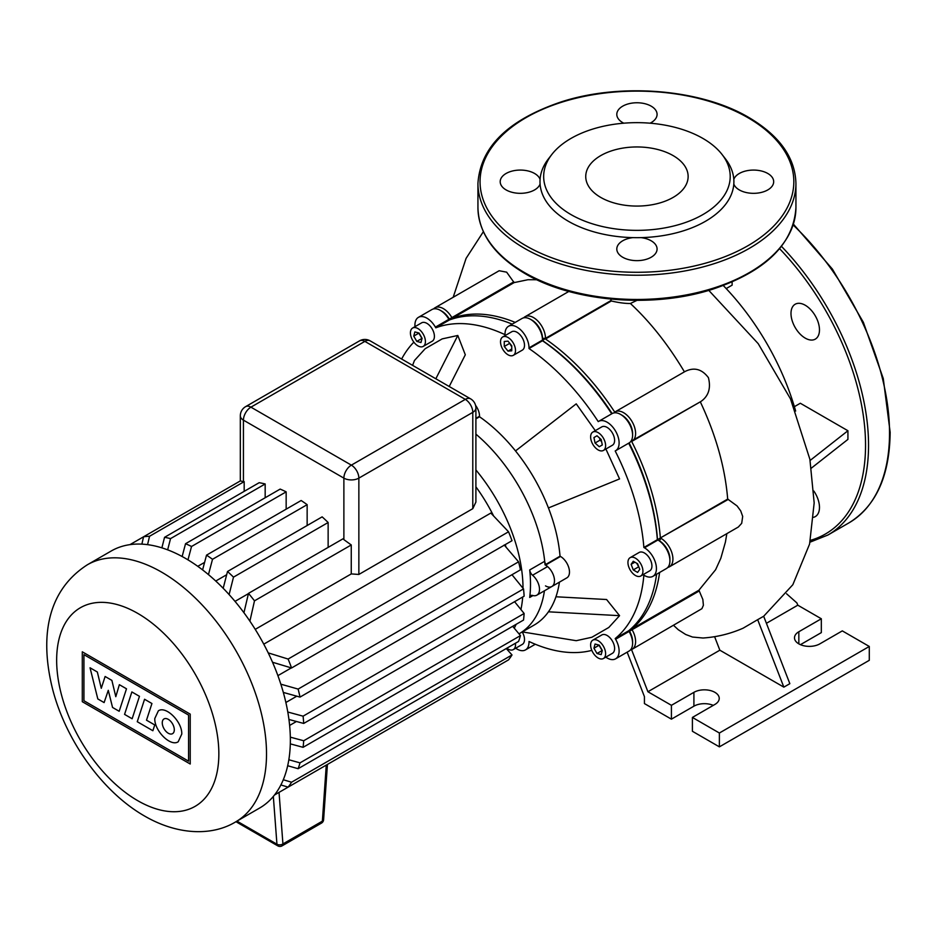 <?xml version="1.0" encoding="UTF-8"?>
<svg xmlns="http://www.w3.org/2000/svg" width="937" height="937" viewBox="0 0 937 937"><rect width="100%" height="100%" fill="white"/><g stroke="black" fill="none" stroke-linecap="round" stroke-linejoin="round"><path stroke-width="1.41" d="M813.656 517.283A20.145 11.631 -120 0 0 815.295 516.603A20.145 11.631 -120 0 0 819.477 507.374A20.145 11.631 -120 0 0 813.843 491.035M790.992 313.462A20.145 11.631 -120 0 0 799.776 333.724A20.145 11.631 -120 0 0 815.295 339.124A20.145 11.631 -120 0 0 819.477 329.906A20.145 11.631 -120 0 0 810.681 309.632A20.145 11.631 -120 0 0 795.162 304.244A20.145 11.631 -120 0 0 790.992 313.462M722.087 154.523L725.437 158.845A96.956 55.974 180 0 1 733.812 179.377A96.956 55.974 180 0 1 733.812 184.027A96.956 55.974 180 0 1 640.967 237.623A96.956 55.974 180 0 1 632.908 237.623A96.956 55.974 180 0 1 568.384 221.284A96.956 55.974 180 0 1 540.075 184.027A96.956 55.974 180 0 1 540.075 179.377A96.956 55.974 180 0 1 548.438 158.845L551.788 154.523A93.278 53.854 180 0 1 702.902 138.43A93.278 53.854 180 0 1 722.087 154.523A93.278 53.854 180 0 1 689.831 220.863A93.278 53.854 180 0 1 570.984 214.585A93.278 53.854 180 0 1 551.788 154.523M650.091 123.192A20.145 11.631 0 0 0 657.083 114.384A20.145 11.631 0 0 0 651.18 106.162A20.145 11.631 0 0 0 629.231 103.644A20.145 11.631 0 0 0 616.804 114.384A20.145 11.631 0 0 0 622.695 122.606A20.145 11.631 0 0 0 623.796 123.192M733.812 184.027A20.145 11.631 0 0 0 739.293 189.918A20.145 11.631 0 0 0 761.242 192.448A20.145 11.631 0 0 0 773.681 181.696A20.145 11.631 0 0 0 767.778 173.474A20.145 11.631 0 0 0 747.738 170.569A20.145 11.631 0 0 0 733.812 179.377M632.908 237.623A20.145 11.631 0 0 0 616.804 249.019A20.145 11.631 0 0 0 622.695 257.242A20.145 11.631 0 0 0 644.644 259.76A20.145 11.631 0 0 0 657.083 249.019A20.145 11.631 0 0 0 651.18 240.797A20.145 11.631 0 0 0 640.967 237.623M600.734 197.414A51.195 29.562 0 0 0 656.532 203.821A51.195 29.562 0 0 0 688.133 176.507A51.195 29.562 0 0 0 673.141 155.612A51.195 29.562 0 0 0 617.342 149.206A51.195 29.562 0 0 0 585.742 176.507A51.195 29.562 0 0 0 600.734 197.414M540.075 179.377A20.145 11.631 0 0 0 534.582 173.474A20.145 11.631 0 0 0 512.633 170.956A20.145 11.631 0 0 0 500.194 181.696A20.145 11.631 0 0 0 506.097 189.918A20.145 11.631 0 0 0 526.137 192.835A20.145 11.631 0 0 0 540.075 184.027M124.562 714.381L131.871 691.939L139.461 696.32L132.14 718.761L124.562 714.381M144.567 699.26L151.935 703.523L146.5 720.19L154.757 724.957L152.872 730.731L137.259 721.713L144.567 699.26M119.175 711.277L112.545 707.447L108.282 690.335L104.112 702.586L97.811 698.943L90.046 667.788L97.343 672.005L101.278 688.297L105.12 676.491L111.878 680.391L115.801 696.683L119.362 684.689L126.495 688.8L119.175 711.277M181.766 734.081L178.194 741.776C170.593 747.023 154.242 730.766 154.792 718.503L158.376 710.808C165.966 705.561 182.317 721.83 181.766 734.081M162.265 722.825A8.515 4.919 60 0 1 164.022 718.925A8.515 4.919 60 0 1 170.581 721.209A8.515 4.919 60 0 1 174.305 729.771A8.515 4.919 60 0 1 172.537 733.671A8.515 4.919 60 0 1 165.978 731.387A8.515 4.919 60 0 1 162.265 722.825M188.583 761.16L83.932 700.747L83.932 654.658L188.583 715.083L188.583 761.16M82.292 651.812L190.223 714.135L190.223 764.006L82.292 701.696L82.292 651.812M259.619 808.045A148.397 85.677 -120 0 0 290.353 740.101A148.397 85.677 -120 0 0 225.583 590.767A148.397 85.677 -120 0 0 111.222 551.003L87.387 564.765A148.397 85.677 -120 0 1 161.586 572.12A148.397 85.677 -120 0 1 266.518 753.863A148.397 85.677 -120 0 1 235.784 821.808L259.619 808.045M289.627 725.425L296.455 721.49M475.902 486.818A119.784 69.151 60 0 1 493.53 515.807M505.242 544.62A119.784 69.151 60 0 1 506.003 547.079M523.01 588.26A127.198 73.437 -120 0 0 488.528 486.807A127.198 73.437 -120 0 0 475.902 469.952M514.237 628.153A127.198 73.437 -120 0 0 516.135 624.323M520.925 609.518A127.198 73.437 -120 0 0 522.694 597.01M555.957 596.775L606.59 599.516L619.568 615.668L548.438 611.814A127.198 73.437 -120 0 1 534.137 625.073L519.157 633.728A127.198 73.437 -120 0 0 544.432 590.79A127.198 73.437 -120 0 1 519.157 633.728L518.981 633.822M529.71 597.443A127.198 73.437 -120 0 0 530.506 584.149A127.198 73.437 -120 0 0 529.71 569.942A5.306 3.057 -120 0 0 532.567 575.236A12.72 7.344 60 0 1 539.162 586.304A12.72 7.344 60 0 1 536.866 595.159A12.72 7.344 60 0 1 532.567 595.452A5.306 3.057 -120 0 0 530.775 595.569A5.306 3.057 -120 0 0 529.71 597.443L532.966 595.557M545.498 565.105A12.72 7.344 60 0 1 553.802 576.314A12.72 7.344 60 0 1 551.858 586.515A12.72 7.344 -120 0 0 554.154 577.649A12.72 7.344 -120 0 0 547.559 566.58A5.306 3.057 60 0 1 544.702 561.286A127.198 73.437 -120 0 0 475.902 434.147A127.198 73.437 -120 0 1 545.041 564.847M475.902 408.028A10.6 10.6 0 0 0 470.597 398.846A10.6 6.126 120 0 0 465.302 399.373A10.6 6.126 60 0 1 472.787 412.35A10.6 6.126 0 0 0 475.902 408.028L475.902 502.068L472.787 508.674L358.859 574.451L351.258 573.912L351.258 544.959L343.879 539.642A148.397 85.677 -120 0 0 343.129 538.74L248.492 593.367A148.397 85.677 60 0 1 254.489 600.84L249.898 621.149M243.433 481.653L240.329 480.915L143.56 536.796A148.397 85.677 60 0 1 149.557 536.257L244.182 481.618A148.397 85.677 -120 0 0 243.433 481.653L243.433 420.139A10.6 6.126 -60 0 1 250.929 407.162A10.6 6.126 -120 0 0 245.635 406.635A10.6 10.6 0 0 0 240.329 415.817A10.6 6.126 0 0 0 243.433 420.139L343.879 478.128A10.6 6.126 0 0 0 358.859 478.128A10.6 6.126 -120 0 0 351.363 465.139A10.6 6.126 120 0 0 343.879 478.128L343.879 539.642M351.258 573.912L255.227 629.359M248.434 593.625L235.011 601.378M226.672 574.732L215.756 581.034M204.594 562.387L197.766 566.323M285.879 702.492L296.795 696.191M277.902 675.647L291.313 667.905M263.777 644.152L490.836 513.054L508.545 531.783A148.397 85.677 -120 0 1 512.012 540.708L291.571 667.976L272.526 662.248M244.182 491.339L244.182 481.618M265.171 483.972A148.397 85.677 -120 0 0 259.174 482.696L164.549 537.323A148.397 85.677 60 0 1 170.546 538.611L265.171 483.972L265.171 497.734M286.16 491.855A148.397 85.677 -120 0 0 280.163 489.091L185.538 543.718A148.397 85.677 60 0 1 191.535 546.482L286.16 491.855L286.16 509.166M307.149 504.668A148.397 85.677 -120 0 0 301.152 500.51L206.527 555.137A148.397 85.677 60 0 1 212.512 559.295L307.149 504.668L307.149 525.516M328.137 522.506A148.397 85.677 -120 0 0 322.141 516.861L227.504 571.5A148.397 85.677 60 0 1 233.5 577.133L328.137 522.506L328.137 547.395M223.193 588.284L227.504 571.5M212.512 559.295L208.459 574.615M202.591 569.907L206.527 555.137M191.535 546.482L187.974 559.857M141.874 544.139L143.56 536.796L129.962 544.643M182.141 556.519L185.538 543.718M149.557 536.257L147.554 544.655M170.546 538.611L167.653 549.843M161.878 547.852L164.549 537.323M474.93 679.278L274.506 794.998M243.936 612.728L248.492 593.367M233.5 577.133L229.108 594.573M254.489 600.84L351.258 544.959M268.216 652.878L288.104 659.051A148.397 85.677 60 0 1 291.571 667.976M280.831 684.174L298.13 689.082A148.397 85.677 60 0 1 300.016 697.093L283.325 692.431M287.8 712.026L303.084 716.173A148.397 85.677 60 0 1 303.693 723.446L288.947 719.464M303.693 723.446L524.134 596.178A148.397 85.677 -120 0 0 523.525 588.904L511.977 574.721M300.016 697.093L520.457 569.825A148.397 85.677 -120 0 0 518.571 561.813L504.188 544.994M298.13 689.082L518.571 561.813M288.104 659.051L508.545 531.783M303.084 716.173L523.525 588.904M290.329 737.15L303.693 740.757A148.397 85.677 60 0 1 303.084 747.328L290.306 743.861M288.842 759.755L300.016 762.87A148.397 85.677 60 0 1 298.13 768.703L287.682 765.74M283.29 779.748L291.571 782.219A148.397 85.677 60 0 1 288.104 787.139L280.889 784.937M303.084 747.328L523.525 620.06A148.397 85.677 -120 0 0 524.134 613.489L514.577 601.683M298.13 768.703L518.571 641.435A148.397 85.677 -120 0 0 520.457 635.602L512.691 626.314M288.104 787.139L508.545 659.871A148.397 85.677 -120 0 0 512.012 654.951L506.261 648.545M291.571 782.219L512.012 654.951M300.016 762.87L520.457 635.602M303.693 740.757L524.134 613.489M508.018 337.484A10.6 6.126 60 0 1 514.94 346.831A10.6 6.126 60 0 1 513.324 355.322A10.6 6.126 60 0 1 508.018 354.795A10.6 6.126 60 0 1 501.096 345.46A10.6 6.126 60 0 1 502.724 336.957A10.6 6.126 60 0 1 508.018 337.484M502.724 336.957L511.719 331.768A10.6 6.126 60 0 1 517.013 332.295A10.6 6.126 60 0 1 523.935 341.63A10.6 6.126 60 0 1 522.319 350.133L513.324 355.322M421.615 322.843L412.62 328.044A10.6 6.126 60 0 1 423.219 334.158A10.6 6.126 60 0 1 423.219 346.397A10.6 6.126 60 0 1 412.62 340.283A10.6 6.126 60 0 1 412.62 328.044L421.615 322.843A10.6 6.126 60 0 1 432.215 328.969A10.6 6.126 60 0 1 432.215 341.209L423.219 346.397L432.215 341.209M515.409 643.25A10.6 6.126 60 0 1 513.324 649.587A10.6 6.126 60 0 1 508.018 649.06A10.6 6.126 60 0 1 506.788 648.24M601.812 634.958L592.816 640.147A10.6 6.126 60 0 1 603.416 646.272A10.6 6.126 60 0 1 603.416 658.512L612.411 653.323L603.416 658.512A10.6 6.126 60 0 1 592.816 652.386A10.6 6.126 60 0 1 592.816 640.147L601.812 634.958A10.6 6.126 60 0 1 612.411 641.072A10.6 6.126 60 0 1 612.411 653.323M642.934 571.172A10.6 6.126 60 0 1 640.744 576.021A10.6 6.126 60 0 1 632.569 573.175A10.6 6.126 60 0 1 627.942 562.516A10.6 6.126 60 0 1 630.144 557.656A10.6 6.126 60 0 1 638.308 560.502A10.6 6.126 60 0 1 642.934 571.172M630.144 557.656L639.139 552.467A10.6 6.126 60 0 1 647.303 555.301A10.6 6.126 60 0 1 651.929 565.971A10.6 6.126 60 0 1 649.739 570.82L640.744 576.021M603.416 438.2A10.6 6.126 60 0 1 603.416 450.439A10.6 6.126 60 0 1 592.816 444.314A10.6 6.126 60 0 1 592.816 432.074A10.6 6.126 60 0 1 603.416 438.2M592.816 432.074L601.812 426.885A10.6 6.126 60 0 1 612.411 432.999A10.6 6.126 60 0 1 612.411 445.239L603.416 450.439M545.498 585.883A12.72 7.344 60 0 0 551.858 586.515L566.85 577.86A12.72 7.344 -120 0 0 568.794 567.658A12.72 7.344 -120 0 0 560.49 556.449L560.033 556.191A127.198 73.437 -120 0 0 548.438 507.948A127.198 73.437 -120 0 0 515.514 450.931A127.198 73.437 -120 0 0 479.533 416.766L479.533 416.251A12.72 7.344 -120 0 0 475.539 405.299M479.533 416.766L475.902 418.874M548.438 611.814A127.198 73.437 -120 0 0 559.424 582.135M545.791 564.425L560.033 556.191M596.998 435.775L601.179 439.488L602.304 444.958L599.235 446.726L595.054 443.025L593.941 437.544L596.998 435.775L593.941 437.544M599.575 438.071L600.008 440.167L601.613 441.585M595.054 443.025L600.008 440.167M637.605 563.758L639.772 569.333L637.605 572.413L633.271 569.919L631.116 564.343L633.271 561.263L637.605 563.758M631.116 564.343L634.864 562.177M636.75 563.266L639.069 567.553M633.271 569.919L638.226 567.061M602.304 650.454L601.179 654.635L596.998 653.511L593.941 648.205L595.054 644.035L599.235 645.148L602.304 650.454M598.966 645.078L602.222 650.735M593.941 648.205L598.884 645.359M596.998 653.511L601.941 650.653M418.757 332.963L422.025 338.62M413.744 336.102L414.857 331.921L419.038 333.033L422.095 338.339L420.982 342.52L416.801 341.396L413.744 336.102L418.687 333.244M416.801 341.396L421.744 338.538M522.202 631.96A10.6 6.126 60 0 1 522.319 644.398L513.324 649.587M504.27 341.478L508.018 341.15L511.766 345.812L511.766 350.801L508.018 351.141L504.27 346.479L504.27 341.478M509.224 342.637L511.766 346.795M504.27 346.479L509.224 343.621M508.018 351.141L511.766 348.974M531.279 319.786A14.84 8.574 60 0 1 542.5 338.351L542.5 340.74A180.197 104.042 60 0 1 611.72 413.814M542.5 340.74L529.007 348.529A180.197 104.042 -120 0 1 598.239 421.603L612.13 413.58A178.077 102.812 -120 0 0 542.5 340.588L545.498 338.351A16.96 9.792 -120 0 0 538.096 321.286A16.96 9.792 -120 0 0 525.025 316.741A16.96 9.792 -120 0 0 523.654 317.842M414.997 326.662A16.96 9.792 60 0 1 418.441 317.338L431.922 309.55A16.96 9.792 60 0 1 440.402 310.393A16.96 9.792 60 0 1 448.882 319.341L449.291 320.032A180.197 104.042 60 0 1 512.223 324.132M652.913 576.337A16.96 9.792 60 0 0 655.513 562.739A16.96 9.792 60 0 0 644.433 547.794L643.871 547.477A180.197 104.042 -120 0 0 615.199 450.978L628.68 443.189A180.197 104.042 60 0 1 657.364 539.689L657.926 540.005A16.96 9.792 60 0 1 669.92 560.783A16.96 9.792 60 0 1 666.406 568.548L652.913 576.337A16.96 9.792 60 0 1 644.433 575.494L643.871 575.166A180.197 104.042 -120 0 1 615.199 638.554L628.68 630.765L629.09 631.456A16.96 9.792 60 0 1 632.592 643.274A16.96 9.792 60 0 1 629.09 651.039L615.597 658.828A16.96 9.792 60 0 1 605.794 657.142M657.493 539.759A178.077 102.812 -120 0 0 629.114 442.943A178.077 102.812 60 0 1 657.493 539.759L660.362 537.955A180.197 104.042 -120 0 0 631.679 441.456L632.088 441.233A16.96 9.792 -120 0 0 632.088 421.65A16.96 9.792 -120 0 0 615.129 411.858L614.719 412.081A180.197 104.042 -120 0 0 545.498 339.007L611.334 300.988L610.666 299.09M656.603 574.205A180.197 104.042 60 0 1 628.68 630.765M632.592 643.274L632.592 641.54A14.84 8.574 -120 0 0 629.523 631.198L629.078 630.437L629.523 631.198A14.84 8.574 60 0 1 632.569 642.36M669.92 560.783L669.92 559.049A14.84 8.574 -120 0 0 659.425 540.872L657.926 540.005L644.433 547.794M667.776 567.447A16.96 9.792 -120 0 0 669.405 566.815A16.96 9.792 -120 0 0 672.005 553.228A16.96 9.792 -120 0 0 660.925 538.283L659.425 540.872A14.84 8.574 60 0 1 669.896 559.869M441.186 310.861A14.84 8.574 60 0 1 449.327 319.084L449.772 319.857L449.327 319.084A14.84 8.574 -120 0 0 441.901 311.248L440.402 310.393M598.638 421.369L612.13 413.58A16.96 9.792 60 0 1 620.61 414.423A16.96 9.792 60 0 1 632.592 435.201A16.96 9.792 60 0 1 629.09 442.955L615.597 450.744A16.96 9.792 60 0 0 615.597 431.161A16.96 9.792 60 0 0 598.638 421.369L612.13 413.58A178.077 102.812 60 0 0 542.5 340.588M632.592 435.201L632.592 433.468A14.84 8.574 -120 0 0 622.109 415.29L620.61 414.423M449.291 320.032L435.799 327.821A180.197 104.042 -120 0 1 505.02 334.673L505.02 334.029A16.96 9.792 60 0 1 508.533 326.263L522.026 318.475A16.96 9.792 60 0 1 530.506 319.318A16.96 9.792 60 0 1 542.5 340.084L542.5 338.351A14.84 8.574 -120 0 0 532.005 320.173L530.506 319.318M435.799 327.821L435.4 327.13L451.88 317.608A16.96 9.792 -120 0 0 434.92 307.816A16.96 9.792 -120 0 0 433.562 308.917M418.441 317.338A16.96 9.792 60 0 1 435.4 327.13M413.861 342.157A180.197 104.042 -120 0 0 401.633 359.035M591.821 650.383A180.197 104.042 -120 0 1 529.007 641.482L529.007 642.138A16.96 9.792 60 0 1 525.493 649.903A16.96 9.792 60 0 1 515.69 648.217M615.597 658.828A16.96 9.792 60 0 0 615.597 639.245L615.199 638.554M508.533 326.263A16.96 9.792 60 0 1 521.604 330.808A16.96 9.792 60 0 1 529.007 347.873L542.5 340.084M529.007 348.529L529.007 347.873M643.871 547.477L657.364 539.689M619.568 615.668L608.804 627.474L591.844 637.265L576.232 640.697L522.284 631.913M412.608 365.36L414.459 360.499L425.222 348.681L442.182 338.889L457.806 335.469L465.302 354.783L449.21 386.501M605.888 449.01L619.568 478.924L548.438 507.948M515.514 450.931L576.232 403.847L595.288 430.645M457.806 335.469L435.834 378.771M794.377 406.681L800.315 403.25L847.926 430.739L810.107 460.465M811.407 468.09L847.926 439.394L847.926 430.739M732.125 281.978L732.125 285.153L726.198 288.573M434.92 307.816L499.163 270.734L506.648 272.163L514.12 282.599L452.29 318.299L451.88 317.608L513.781 281.873M536.831 279.741L527.953 279.718L514.12 282.599M636.984 300.355L630.39 303.494C625.143 303.553 618.795 302.721 611.334 300.988M795.654 411.062A180.197 104.042 -120 0 0 723.294 285.551M763.678 616.253L789.844 683.682L783.847 687.137L757.67 619.673L763.678 616.253L792.843 584.711L809.58 544.069L814.171 502.9L809.884 459.294L790.477 398.857L758.209 343.656L708.794 290.388M673.574 625.354L678.283 629.734L685.661 634.478L692.525 637.043L702.984 638.015C716.922 637.09 730.286 633.81 743.088 628.2L757.67 619.673M714.603 636.668L719.85 650.196L647.9 691.74L631.538 649.587M783.847 687.137L719.85 650.196M766.419 623.304L797.797 605.185L796.93 602.959L786.565 593.765M713.28 705.374A14.84 8.574 0 0 0 693.907 706.182L671.419 719.159L644.433 703.582L644.433 696.659L627.158 652.152M630.765 628.973L631.679 629.032A180.197 104.042 -120 0 0 659.601 572.472M451.868 319.119L452.29 318.299A180.197 104.042 -120 0 1 515.221 322.398M614.403 412.842L614.719 412.081M621.383 414.904A14.84 8.574 60 0 1 632.569 434.288M630.87 441.362L700.888 401.505L632.088 441.233L631.187 440.894M728.295 499.386L660.362 537.955L727.686 499.081L737.079 505.945L740.71 510.876L742.69 516.416L741.694 523.326L738.333 527.016L669.405 566.815M630.449 649.938A16.96 9.792 -120 0 0 632.088 649.306A16.96 9.792 -120 0 0 632.088 629.723L631.679 629.032L698.92 590.216L715.61 569.731L720.822 558.276L725.402 542.136L726.843 533.657M698.92 590.216L702.855 599.493L703.394 605.279L701.907 608.687L632.088 649.306M614.965 412.795L615.129 411.858L685.052 371.485C694.118 366.964 701.907 369.026 708.419 377.67C711.066 388.187 708.559 396.128 700.888 401.505M684.42 371.848C668.292 344.781 650.278 322 630.39 303.494M727.686 499.081C725.097 467.563 715.973 435.155 700.314 401.832M797.797 605.185L821.327 618.771L821.327 632.616L800.444 644.668M671.419 719.159L671.419 705.315L647.9 691.74M671.419 705.315L693.907 692.338A14.84 8.574 180 0 1 710.07 690.475A14.84 8.574 180 0 1 719.241 698.393A14.84 8.574 180 0 1 714.884 704.448L692.408 717.437L692.408 731.282L719.382 746.859L869.29 660.316L869.29 646.46L719.382 733.015L692.408 717.437M798.839 643.871L798.839 631.749A14.84 8.574 180 0 0 794.494 637.816A14.84 8.574 180 0 0 803.653 645.722A14.84 8.574 180 0 0 819.828 643.871L842.304 630.882L869.29 646.46M798.839 631.749L821.327 618.771M719.382 746.859L719.382 733.015M793.416 224.142L832.396 269.095L863.375 322.316L883.275 378.536L890.15 432.262C889.67 476.031 875.919 506.249 848.91 522.893A196.102 113.213 -120 0 0 889.529 433.128A196.102 113.213 -120 0 0 793.147 224.997M781.493 246.372A196.102 113.213 60 0 1 868.54 445.239A196.102 113.213 60 0 1 827.933 535.015L848.91 522.893M810.423 540.344A193.982 111.995 -120 0 0 865.542 445.239A193.982 111.995 -120 0 0 779.596 248.692M477.94 183.429C480.341 147.027 508.135 119.842 561.298 101.864C620.903 82.456 701.157 89.12 748.932 117.547C779.502 135.642 795.173 157.603 795.935 183.429A158.997 91.803 180 0 1 697.784 268.24A158.997 91.803 180 0 1 524.509 248.34A158.997 91.803 180 0 1 477.94 183.429L477.94 207.663A158.997 91.803 0 0 0 524.509 272.573A158.997 91.803 0 0 0 697.784 292.473A158.997 91.803 0 0 0 795.935 207.663C793.522 244.124 765.67 271.332 712.378 289.299C652.82 308.636 572.683 301.948 524.954 273.545C494.373 255.461 478.702 233.5 477.94 207.663M526.008 245.752A156.877 90.573 0 0 0 747.867 245.752A156.877 90.573 0 0 0 747.867 117.652A156.877 90.573 0 0 0 526.008 117.652A156.877 90.573 0 0 0 526.008 245.752M326.263 765.119L322.375 821.152A4.24 2.448 60 0 1 321.496 823.096A4.24 4.24 0 0 0 323.605 819.711A4.24 2.237 -176 0 1 322.375 821.152L282.927 843.932A4.24 2.647 175.7 0 1 276.942 844.214A4.24 2.448 120 0 0 277.809 845.877A4.24 4.24 0 0 0 282.049 845.877A4.24 2.448 -120 0 0 282.927 843.932L279.039 792.374M273.335 796.438L276.942 844.214L236.956 821.128M137.751 613.395A114.689 66.222 -120 0 0 56.653 660.222A114.689 66.222 -120 0 0 137.751 800.69A114.689 66.222 -120 0 0 218.848 753.863A114.689 66.222 -120 0 0 137.751 613.395M544.702 561.286L529.71 569.942M532.567 575.236L547.559 566.58M359.562 340.857A10.6 6.126 60 0 1 364.856 341.384A10.6 6.126 -60 0 1 370.162 340.857A10.6 10.6 0 0 0 359.562 340.857L245.635 406.635M358.859 574.451L358.859 478.128L472.787 412.35L472.787 508.674M364.856 341.384L465.302 399.373L351.363 465.139L250.929 407.162L364.856 341.384M475.902 418.347L479.533 416.251M546.025 564.8L560.49 556.449M699.318 590.907L615.597 639.245M529.007 642.138L529.628 641.775M542.5 338.351L545.498 338.351L611.17 300.437M615.129 411.858L685.052 371.485M693.907 692.338L693.907 706.182M810.025 542.172L827.933 535.015M795.935 183.429L795.935 207.663M277.809 845.877L235.948 821.702M323.605 819.711L327.435 764.44M321.496 823.096L282.049 845.877M235.784 821.808C212.676 835.968 178.311 835.546 144.731 816.127C102.742 792.175 66.269 741.179 52.823 690.03C40.525 641.751 44.519 592.336 87.387 564.765M551.858 586.515L536.866 595.159M370.162 340.857L470.597 398.846M240.329 480.915L240.329 415.817M659.425 540.872L657.926 540.005M525.493 649.903L535.296 644.246M453.18 297.275L466.099 258.343L483.351 231.708M525.025 316.741L568.818 291.454"/></g></svg>
